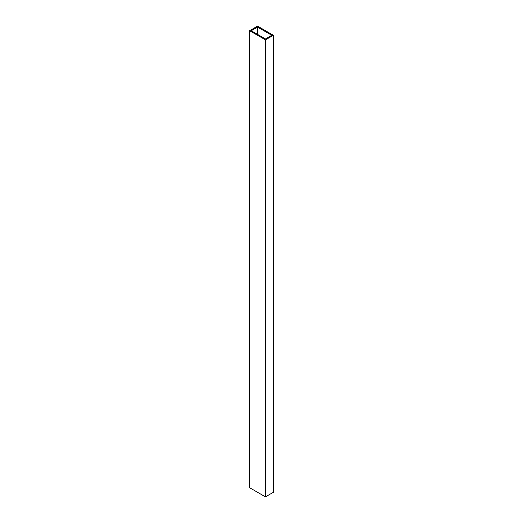 <?xml version="1.0" encoding="UTF-8"?>
<svg xmlns="http://www.w3.org/2000/svg" width="523" height="523" viewBox="0 0 523 523"><rect width="100%" height="100%" fill="white"/><g stroke="black" fill="none" stroke-linecap="round" stroke-linejoin="round"><path stroke-width="0.78" d="M249.628 30.72L265.455 39.859L273.372 35.289L257.545 26.15L249.628 30.72L249.628 487.711L265.455 496.85L273.372 492.28L273.372 35.289M257.545 27.065L251.21 30.72L265.455 38.944L271.79 35.289L257.545 27.065L257.545 34.374M265.455 39.859L265.455 496.85"/></g></svg>
